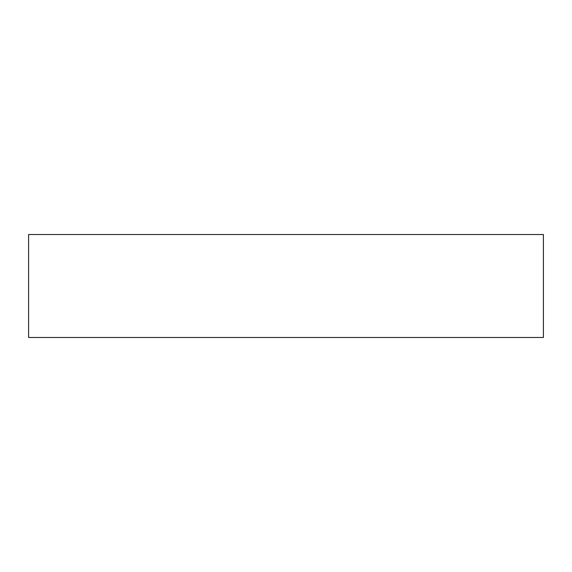 <?xml version="1.0" encoding="UTF-8"?>
<svg xmlns="http://www.w3.org/2000/svg" width="572" height="572" viewBox="0 0 572 572"><rect width="100%" height="100%" fill="white"/><g stroke="black" fill="none" stroke-linecap="round" stroke-linejoin="round"><path stroke-width="0.86" d="M543.4 337.48L543.4 234.52L28.6 234.52L28.6 337.48L543.4 337.48L28.6 337.48L28.6 234.52L543.4 234.52L543.4 337.48"/></g></svg>
